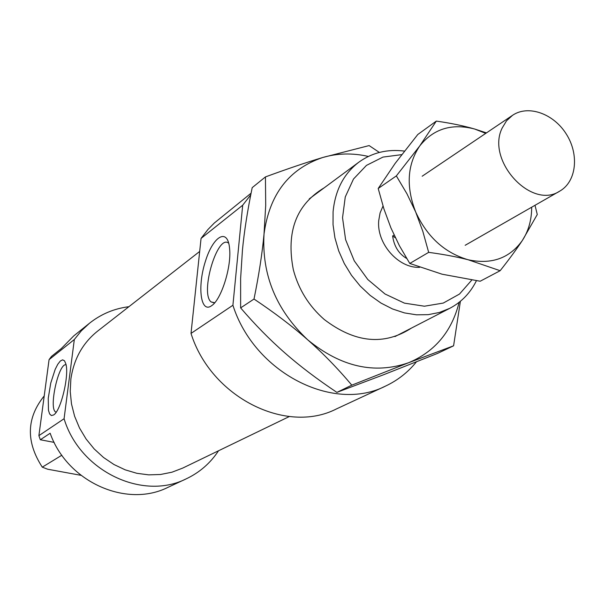 <?xml version="1.0" encoding="UTF-8"?>
<svg xmlns="http://www.w3.org/2000/svg" width="605" height="605" viewBox="0 0 605 605"><rect width="100%" height="100%" fill="white"/><g stroke="black" fill="none" stroke-linecap="round" stroke-linejoin="round"><path stroke-width="0.91" d="M502.188 127.995C485.823 160.438 531.387 210.116 559.708 191.15C576.399 181.757 579.393 154.812 566.477 134.348C553.825 113.71 528.324 104.499 512.526 115.321L506.544 120.788L502.188 127.995M395.398 237.81L392.622 235.965L394.089 235.05M406.696 258.486C398.755 253.82 394.059 246.318 392.622 235.965M411.491 328.061C384.092 345.773 355.029 342.929 324.303 319.538C308.936 306.1 298.613 289.515 293.349 269.792C285.938 231.889 296.231 204.558 324.22 187.8M368.362 156.438C352.571 152.846 337.333 153.209 322.639 157.527C288.895 168.961 269.361 194.485 264.022 234.09C261.678 274.882 276.243 310.123 307.711 339.821C340.796 366.872 374.419 374.518 408.572 362.743C434.935 351.649 451.791 331.51 459.127 302.318M240.631 307.892C255.113 324.779 269.83 339.76 284.774 352.836C299.694 365.942 317.073 379.123 336.887 392.38L351.808 385.151C337.824 368.521 323.13 353.411 307.711 339.821C292.313 326.239 274.413 312.649 254.009 299.044L240.631 307.892L240.624 278.459L242.454 250.001C244.254 231.337 247.498 210.555 252.194 187.656L265.436 176.917C287.292 168.893 306.364 162.427 322.639 157.527L369.118 145.578L379.365 152.437M254.009 299.044C258.91 274.965 262.245 253.313 264.022 234.09L265.708 205.36L265.436 176.917M460.39 301.305L453.591 345.803L408.572 362.743L351.808 385.151M336.887 392.38L383.404 374.813L437.491 353.433L453.591 345.803M485.747 133.372L474.653 129.024C451.837 123.11 433.528 128.752 419.741 145.941C407.241 164.59 405.887 186.612 415.673 211.992C427.122 236.88 444.599 252.799 468.104 259.749C491.525 264.771 509.629 258.32 522.41 240.389C528.566 230.876 531.659 219.812 531.689 207.205M436.318 121.098L417.798 134.492L395.186 163.342L378.201 188.495L383.963 209.05L390.898 227.851L399.398 245.698L409.782 263.455L442.089 274.209L480.181 281.234L500.146 270.707L468.104 259.749C456.594 256.8 443.45 254.334 428.665 252.361L422.812 231.322L415.673 211.992L406.923 193.751L396.343 175.911L419.741 145.941L436.318 121.098C450.695 123.14 463.475 125.779 474.653 129.024L486.458 132.888M409.782 263.455L428.665 252.361M535.002 205.307L537.278 214.518L522.41 240.389C516.428 249.434 509.009 259.537 500.146 270.707M378.201 188.495L396.343 175.911M232.91 305.253L191.014 333.416L201.057 238.415L242.696 205.208L232.91 305.253C254.319 372.816 333.4 412.935 385.589 386.058C397.712 380.341 407.997 372.272 416.429 361.843M191.014 333.416C210.963 397.251 286.127 434.753 336.372 408.965L385.589 386.058M251.083 193.199L214.299 223.026L207.87 229.59L201.057 238.415M199.68 251.446L97.526 331.192C82.673 343.088 73.787 359.067 70.861 379.131L70.233 391.473L71.488 403.943L74.604 416.225L79.512 428.015L86.091 439.003L94.168 448.918L103.546 457.493L113.967 464.519L125.167 469.828L136.866 473.307L148.754 474.864L160.552 474.486L171.964 472.202L182.71 468.089L289.349 416.527M128.895 306.697C114.209 308.55 101.065 314.063 89.472 323.251L81.35 330.799L74.324 339.511L64.077 418.728C79.784 471.174 142.636 501.016 186.272 478.82C199.635 472.482 210.389 463.127 218.534 450.763M80.949 475.326L47.666 469.223L42.282 467.158L61.839 455.225M89.472 323.251L73.749 335.904L61.317 348.541L51.455 356.436L49.073 359.65L74.324 339.511M54.147 442.384L40.331 439.759L50.154 433.24C67.261 482.041 126.521 508.283 167.978 487.335L186.272 478.82M250.757 194.855L242.696 205.208M64.077 418.728L38.894 435.653L49.073 359.65M38.894 435.653L40.331 439.759M53.595 414.977L51.364 415.544L49.61 413.926L48.46 410.281L48.249 398.241L50.744 383.101L55.191 369.337L57.762 364.293L60.303 361.034L62.617 359.839L64.531 360.822L65.877 363.938C69.356 375.41 60.908 410.712 53.709 414.901L53.595 414.977M211.478 305.797C200.557 313.632 197.215 286.551 205.42 261.277C213.285 235.587 228.032 227.238 229.62 248.957C231.496 267.221 221.279 299.414 211.773 305.585L211.478 305.797M383.018 206.04L380.091 212.892L378.73 220.553C376.446 243.467 398.438 268.491 419.658 267.319M471.802 280.039L459.482 294.068L443.276 303.067L424.43 306.213L404.45 303.143L385.022 294L367.795 279.51L354.265 260.861L345.599 239.663L342.536 217.739L345.266 196.95L353.494 179.027L366.441 165.399L382.98 157.081L401.72 154.646M42.282 467.158C25.788 441.711 26.431 417.964 44.21 395.927M404.473 151.091C387.366 148.943 372.173 152.626 358.894 162.148C343.769 173.703 335.162 190.242 333.083 211.773L333.045 224.705L334.928 237.863L338.709 250.916L344.283 263.515L351.505 275.328L360.194 286.036L370.109 295.361L380.991 303.075L392.547 308.974L404.48 312.914L416.474 314.819L428.219 314.66L439.434 312.46L449.833 308.293C461.502 302.129 470.365 292.941 476.422 280.72M228.735 243.278C217.702 233.205 199.816 292.858 211.032 301.903L214.533 302.969M66.066 364.762C58.602 362.758 48.506 408.64 55.683 411.997L56.152 412.209M465.162 245.297L559.708 191.15M422.177 176.221L512.526 115.321M394.936 336.599L449.833 308.293M309.246 198.886L358.894 162.148M211.032 301.903L214.722 302.75M55.683 411.997L56.227 412.103"/></g></svg>
